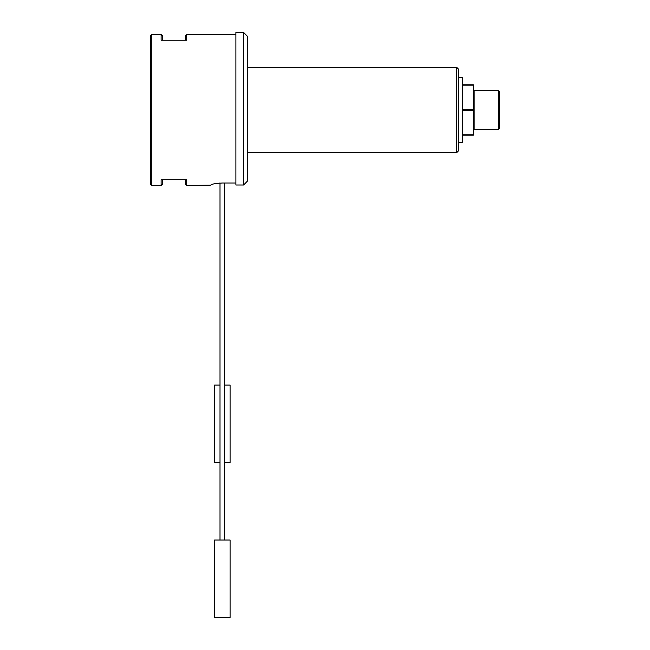 <?xml version="1.0" encoding="UTF-8"?>
<svg xmlns="http://www.w3.org/2000/svg" width="650" height="650" viewBox="0 0 650 650"><rect width="100%" height="100%" fill="white"/><g stroke="black" fill="none" stroke-linecap="round" stroke-linejoin="round"><path stroke-width="0.97" d="M462.532 84.801L473.379 84.801L473.379 135.168L462.532 135.168M473.379 134.786L462.532 134.786M462.532 85.174L473.379 85.174M473.379 109.606L462.532 109.606M462.532 110.362L473.379 110.362M247.52 152.596L456.723 152.596L456.723 67.364L247.52 67.364M456.723 67.364L458.656 69.306L458.656 150.662L456.723 152.596M458.656 77.244L462.532 77.244L462.532 142.724L458.656 142.724M498.566 129.358L498.566 90.61L474.159 90.61L474.159 129.358L498.566 129.358L499.338 128.578L499.338 91.39L498.566 90.61M151.824 185.526L150.662 184.364L150.662 35.596L151.824 34.434L151.824 185.526L161.119 185.526L161.119 179.717L186.688 179.717L186.688 185.526L185.526 184.364L185.526 179.717M162.289 179.717L162.289 184.364L161.119 185.526M185.526 40.251L185.526 35.596L186.688 34.434L186.688 40.251L161.119 40.251L161.119 34.434L151.824 34.434M161.119 34.434L162.289 35.596L162.289 40.251M186.688 185.526L210.714 185.128C211.372 184.104 215.248 183.398 222.332 183.007L235.893 183.007M220.009 540.02L220.009 183.064L219.204 183.113M217.206 183.308L215.67 183.528M214.037 183.844L212.883 184.121M211.876 184.429L210.714 185.128M235.893 32.5L235.893 185.006L243.644 185.006L243.644 32.5L235.893 32.5M247.52 181.001L243.644 185.006L247.52 181.001L247.52 36.376L243.644 32.5M220.009 462.532L214.589 462.532L214.589 385.052L220.009 385.052M224.656 385.052L230.084 385.052L230.084 462.532L224.656 462.532M222.332 617.5L214.589 617.5L214.589 540.02L230.084 540.02L230.084 617.5L222.332 617.5M186.688 34.434L235.893 34.434M224.656 540.02L224.656 183.007M474.159 90.61L473.379 89.838M474.159 129.358L473.379 130.13"/></g></svg>
